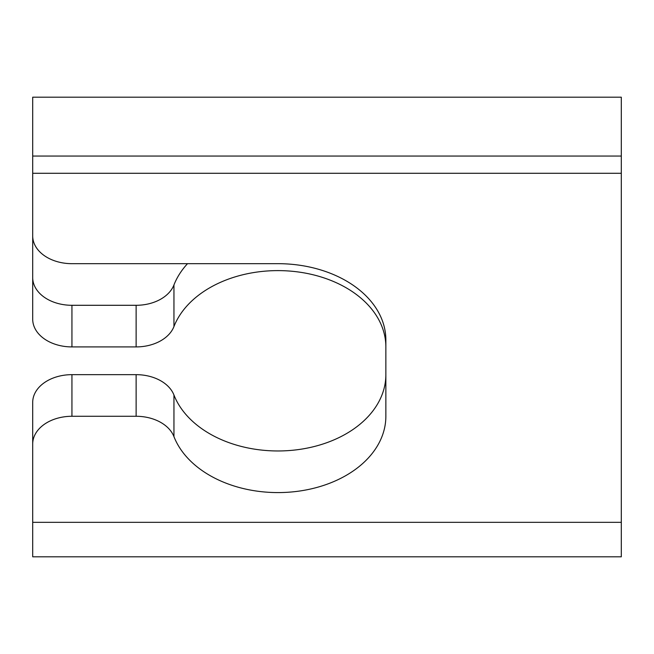 <?xml version="1.0" encoding="UTF-8"?>
<svg xmlns="http://www.w3.org/2000/svg" width="654" height="654" viewBox="0 0 654 654"><rect width="100%" height="100%" fill="white"/><g stroke="black" fill="none" stroke-linecap="round" stroke-linejoin="round"><path stroke-width="0.98" d="M32.7 556.807L32.7 444.025A39.24 27.746 0 0 1 71.94 416.279L136.13 416.279A39.24 27.746 0 0 1 173.948 436.627A107.91 76.305 180 0 0 292.469 491.89A107.91 76.305 180 0 0 385.86 416.279L385.86 339.982A107.91 76.305 180 0 0 277.95 263.676L71.94 263.676A39.24 27.746 0 0 1 32.7 235.931L32.7 156.053L621.3 156.053L621.3 556.807L32.7 556.807M385.86 339.982L385.86 374.66A107.91 76.305 180 0 1 292.469 450.271A107.91 76.305 180 0 1 173.948 395.008A39.24 27.746 0 0 0 136.13 374.66L71.94 374.66A39.24 27.746 0 0 0 32.7 402.406L32.7 444.025M32.7 235.931L32.7 319.168A39.24 27.746 0 0 0 71.94 346.914L136.13 346.914A39.24 27.746 0 0 0 173.948 326.567A107.91 76.305 180 0 1 292.469 271.304A107.91 76.305 180 0 1 385.86 346.914M621.3 156.053L621.3 97.193L32.7 97.193L32.7 156.053M32.7 277.549A39.24 27.746 0 0 0 71.94 305.295L71.94 346.914M187.51 263.676A107.91 76.305 180 0 0 173.948 284.948A39.24 27.746 0 0 1 136.13 305.295L71.94 305.295M621.3 522.325L32.7 522.325M621.3 173.294L32.7 173.294M71.94 374.66L71.94 416.279M136.13 374.66L136.13 416.279M173.948 395.008L173.948 436.627M136.13 305.295L136.13 346.914M173.948 284.948L173.948 326.567"/></g></svg>
